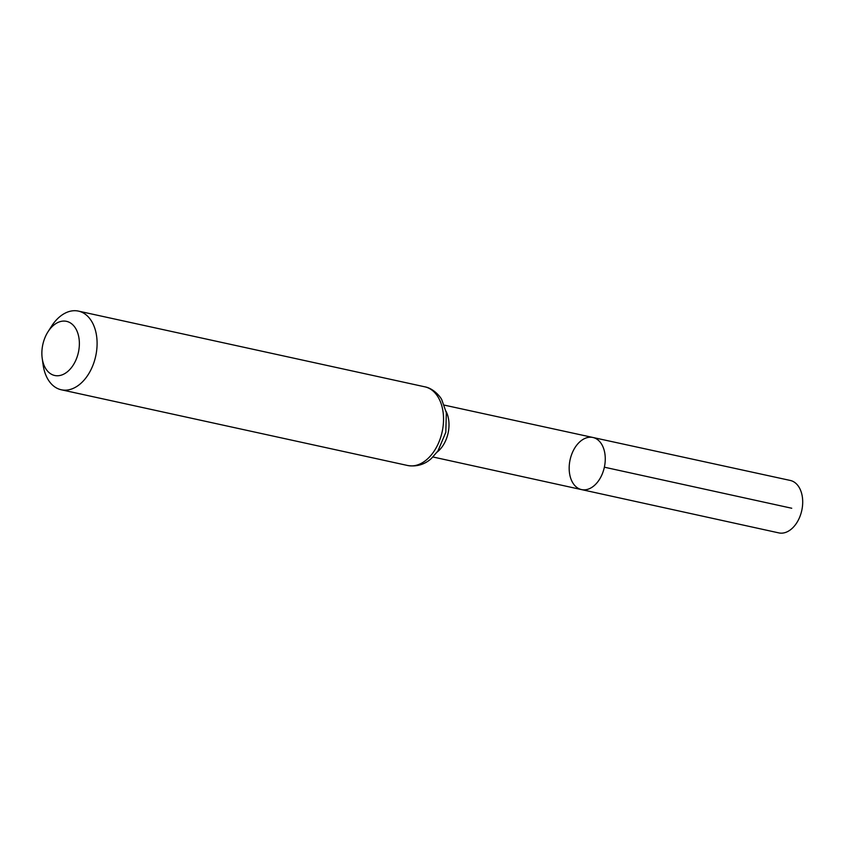 <?xml version="1.0" encoding="UTF-8"?>
<svg xmlns="http://www.w3.org/2000/svg" width="844" height="844" viewBox="0 0 844 844"><rect width="100%" height="100%" fill="white"/><g stroke="black" fill="none" stroke-linecap="round" stroke-linejoin="round"><path stroke-width="1.27" d="M604.367 467.196A26.67 17.534 102.3 0 1 581.516 489.594A26.67 17.534 -77.7 0 0 604.346 467.281A26.67 17.534 -77.7 0 0 592.91 437.477A26.67 17.534 102.3 0 1 604.367 467.196L791.735 508.246M78.439 352.212A27.715 18.22 102.3 0 1 59.418 375.591A27.715 18.22 102.3 0 1 42.2 358.257A27.715 18.22 102.3 0 1 47.992 331.787A27.715 18.22 102.3 0 1 70.812 323.189A27.715 18.22 102.3 0 1 78.439 352.212M47.992 331.787L51.505 326.28A40.259 26.47 102.3 0 1 78.46 311.109A40.259 26.47 102.3 0 1 95.741 355.957A40.259 26.47 102.3 0 1 61.264 389.77A40.259 26.47 102.3 0 1 43.097 364.735L42.2 358.257M570.069 459.885A26.67 17.534 -77.7 0 0 581.516 489.594L778.801 532.891A26.839 17.64 -77.7 0 0 801.779 510.441A26.839 17.64 -77.7 0 0 790.269 480.447L592.91 437.477A26.67 17.534 -77.7 0 0 570.069 459.885M437.192 452.025A26.544 17.45 -77.7 0 0 448.111 433.035A26.544 17.45 -77.7 0 0 446.075 411.397M407.694 465.508A40.259 26.47 -77.7 0 0 442.182 431.685A40.259 26.47 -77.7 0 0 424.891 386.837C433.732 388.409 440.853 397.281 441.802 399.845L446.328 412.727L445.811 432.307L437.92 451.002L431.368 458.461C428.256 461.415 420.175 467.534 407.694 465.508L61.264 389.77M432.94 456.984L581.516 489.594M444.282 405.12L592.91 437.477M78.46 311.109L424.891 386.837"/></g></svg>
